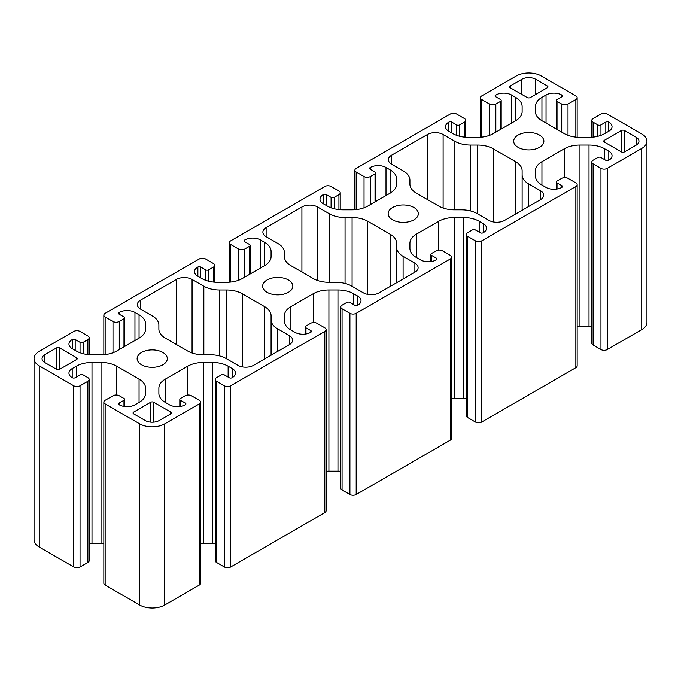 <?xml version="1.0" encoding="UTF-8"?>
<svg xmlns="http://www.w3.org/2000/svg" width="681" height="681" viewBox="0 0 681 681"><rect width="100%" height="100%" fill="white"/><g stroke="black" fill="none" stroke-linecap="round" stroke-linejoin="round"><path stroke-width="1.02" d="M539.454 135.051A15.093 8.708 0 0 0 523.008 133.161A15.093 8.708 0 0 0 513.695 141.205A15.093 8.708 0 0 0 518.113 147.368A15.093 8.708 0 0 0 534.559 149.258A15.093 8.708 0 0 0 543.872 141.205A15.093 8.708 0 0 0 539.454 135.051M413.929 207.518A15.093 8.708 0 0 0 397.483 205.628A15.093 8.708 0 0 0 388.17 213.681A15.093 8.708 0 0 0 392.588 219.835A15.093 8.708 0 0 0 409.034 221.725A15.093 8.708 0 0 0 418.347 213.681A15.093 8.708 0 0 0 413.929 207.518M288.412 279.985A15.093 8.708 0 0 0 271.966 278.095A15.093 8.708 0 0 0 262.653 286.148A15.093 8.708 0 0 0 267.071 292.311A15.093 8.708 0 0 0 283.517 294.192A15.093 8.708 0 0 0 292.83 286.148A15.093 8.708 0 0 0 288.412 279.985M162.887 352.46A15.093 8.708 0 0 0 146.441 350.57A15.093 8.708 0 0 0 137.128 358.615A15.093 8.708 0 0 0 141.546 364.778A15.093 8.708 0 0 0 157.992 366.667A15.093 8.708 0 0 0 167.305 358.615A15.093 8.708 0 0 0 162.887 352.46M593.108 160.231A4.435 2.562 0 0 0 591.815 162.044A4.435 2.562 0 0 0 593.108 163.857L600.957 168.386A4.435 2.562 0 0 0 607.231 168.386L641.749 148.458A17.749 10.249 0 0 0 646.95 141.205A17.749 10.249 0 0 0 641.749 133.961L607.231 114.033A4.435 2.562 0 0 0 600.957 114.033L593.108 118.562A4.435 2.562 0 0 0 591.815 120.375A4.435 2.562 0 0 0 593.108 122.188L597.816 124.904A2.222 1.277 0 0 0 600.957 124.904L605.818 122.095A2 1.149 180 0 1 608.644 122.095L608.805 122.188A11.092 6.401 180 0 1 612.049 126.717A11.092 6.401 180 0 1 608.805 131.246L604.694 133.612A22.192 12.811 180 0 1 589.005 137.366L579.957 137.366A22.192 12.811 180 0 1 564.268 133.612L541.94 120.724A22.192 12.811 180 0 1 535.436 111.667L535.436 106.44A22.192 12.811 180 0 1 541.94 97.383L546.043 95.008A11.092 6.401 180 0 1 561.731 95.008L561.885 95.102A2 1.149 180 0 1 562.472 95.919A2 1.149 180 0 1 561.885 96.728L557.024 99.537A2.222 1.277 0 0 0 556.377 100.447A2.222 1.277 0 0 0 557.024 101.35L561.731 104.065A4.435 2.562 0 0 0 568.005 104.065L575.854 99.537A4.435 2.562 0 0 0 577.156 97.723A4.435 2.562 0 0 0 575.854 95.919L541.335 75.991A17.749 10.249 0 0 0 516.232 75.991L481.714 95.919A4.435 2.562 0 0 0 480.411 97.723A4.435 2.562 0 0 0 481.714 99.537L489.554 104.065A4.435 2.562 0 0 0 495.836 104.065L500.544 101.35A2.222 1.277 0 0 0 501.19 100.447A2.222 1.277 0 0 0 500.544 99.537L495.674 96.728A2 1.149 180 0 1 495.087 95.919A2 1.149 180 0 1 495.674 95.102L495.836 95.008A11.092 6.401 180 0 1 511.525 95.008L515.628 97.383A22.192 12.811 180 0 1 522.123 106.44L522.123 111.667A22.192 12.811 180 0 1 515.628 120.724L493.299 133.612A22.192 12.811 180 0 1 477.611 137.366L468.554 137.366A22.192 12.811 180 0 1 452.865 133.612L448.762 131.246A11.092 6.401 180 0 1 445.51 126.717A11.092 6.401 180 0 1 448.762 122.188L448.915 122.095A2 1.149 180 0 1 451.741 122.095L456.61 124.904A2.222 1.277 0 0 0 459.743 124.904L464.451 122.188A4.435 2.562 0 0 0 465.753 120.375A4.435 2.562 0 0 0 464.451 118.562L456.61 114.033A4.435 2.562 0 0 0 450.328 114.033L356.189 168.386A4.435 2.562 0 0 0 354.886 170.199A4.435 2.562 0 0 0 356.189 172.012L364.037 176.541A4.435 2.562 0 0 0 370.311 176.541L375.018 173.817A2.222 1.277 0 0 0 375.665 172.914A2.222 1.277 0 0 0 375.018 172.012L370.158 169.203A2 1.149 180 0 1 369.57 168.386A2 1.149 180 0 1 370.158 167.569L370.311 167.475A11.092 6.401 180 0 1 385.999 167.475L390.102 169.85A22.192 12.811 180 0 1 396.606 178.907L396.606 184.134A22.192 12.811 180 0 1 390.102 193.191L367.774 206.079A22.192 12.811 180 0 1 352.086 209.833L343.037 209.833A22.192 12.811 180 0 1 327.348 206.079L323.237 203.713A11.092 6.401 180 0 1 319.993 199.184A11.092 6.401 180 0 1 323.237 194.655L323.398 194.562A2 1.149 180 0 1 326.225 194.562L331.085 197.371A2.222 1.277 0 0 0 334.226 197.371L338.934 194.655A4.435 2.562 0 0 0 340.228 192.842A4.435 2.562 0 0 0 338.934 191.029L331.085 186.5A4.435 2.562 0 0 0 324.811 186.5L230.672 240.853A4.435 2.562 0 0 0 229.369 242.666A4.435 2.562 0 0 0 230.672 244.479L238.512 249.008A4.435 2.562 0 0 0 244.794 249.008L249.501 246.292A2.222 1.277 0 0 0 250.148 245.381A2.222 1.277 0 0 0 249.501 244.479L244.632 241.67A2 1.149 180 0 1 244.045 240.853A2 1.149 180 0 1 244.632 240.035L244.794 239.95A11.092 6.401 180 0 1 260.482 239.95L264.586 242.317A22.192 12.811 180 0 1 271.081 251.374L271.081 256.601A22.192 12.811 180 0 1 264.586 265.658L242.257 278.555A22.192 12.811 180 0 1 226.569 282.3L217.511 282.3A22.192 12.811 180 0 1 201.823 278.555L197.72 276.18A11.092 6.401 180 0 1 194.468 271.651A11.092 6.401 180 0 1 197.72 267.122L197.873 267.037A2 1.149 180 0 1 200.699 267.037L205.568 269.838A2.222 1.277 0 0 0 208.701 269.838L213.408 267.122A4.435 2.562 0 0 0 214.711 265.309A4.435 2.562 0 0 0 213.408 263.504L205.568 258.967A4.435 2.562 0 0 0 199.286 258.967L105.146 313.32A4.435 2.562 0 0 0 103.844 315.133A4.435 2.562 0 0 0 105.146 316.946L112.995 321.475A4.435 2.562 0 0 0 119.269 321.475L123.976 318.759A2.222 1.277 0 0 0 124.623 317.848A2.222 1.277 0 0 0 123.976 316.946L119.115 314.137A2 1.149 180 0 1 118.528 313.32A2 1.149 180 0 1 119.115 312.511L119.269 312.417A11.092 6.401 180 0 1 134.957 312.417L139.06 314.784A22.192 12.811 180 0 1 145.564 323.841L145.564 329.068A22.192 12.811 180 0 1 139.06 338.134L116.732 351.021A22.192 12.811 180 0 1 101.043 354.775L91.995 354.775A22.192 12.811 180 0 1 76.306 351.021L72.195 348.655A11.092 6.401 180 0 1 68.951 344.126A11.092 6.401 180 0 1 72.195 339.589L72.356 339.504A2 1.149 180 0 1 75.182 339.504L80.043 342.313A2.222 1.277 0 0 0 83.184 342.313L87.892 339.589A4.435 2.562 0 0 0 89.185 337.785A4.435 2.562 0 0 0 87.892 335.971L80.043 331.443A4.435 2.562 0 0 0 73.769 331.443L39.251 351.37A17.749 10.249 0 0 0 34.05 358.615A17.749 10.249 0 0 0 39.251 365.859L73.769 385.795A4.435 2.562 0 0 0 80.043 385.795L87.892 381.266A4.435 2.562 0 0 0 89.185 379.453A4.435 2.562 0 0 0 87.892 377.64L83.184 374.925A2.222 1.277 0 0 0 80.043 374.925L75.182 377.734A2 1.149 180 0 1 72.356 377.734L72.195 377.64A11.092 6.401 180 0 1 68.951 373.111A11.092 6.401 180 0 1 72.195 368.583L76.306 366.208A22.192 12.811 180 0 1 91.995 362.462L101.043 362.462A22.192 12.811 180 0 1 116.732 366.208L139.06 379.104A22.192 12.811 180 0 1 145.564 388.161L145.564 393.388A22.192 12.811 180 0 1 139.06 402.445L134.957 404.812A11.092 6.401 180 0 1 119.269 404.812L119.115 404.727A2 1.149 180 0 1 118.528 403.91A2 1.149 180 0 1 119.115 403.092L123.976 400.283A2.222 1.277 0 0 0 124.623 399.381A2.222 1.277 0 0 0 123.976 398.47L119.269 395.755A4.435 2.562 0 0 0 112.995 395.755L105.146 400.283A4.435 2.562 0 0 0 103.844 402.096A4.435 2.562 0 0 0 105.146 403.91L139.665 423.837A17.749 10.249 0 0 0 164.768 423.837L199.286 403.91A4.435 2.562 0 0 0 200.589 402.096A4.435 2.562 0 0 0 199.286 400.283L191.446 395.755A4.435 2.562 0 0 0 185.164 395.755L180.456 398.47A2.222 1.277 0 0 0 179.81 399.381A2.222 1.277 0 0 0 180.456 400.283L185.326 403.092A2 1.149 180 0 1 185.913 403.91A2 1.149 180 0 1 185.326 404.727L185.164 404.812A11.092 6.401 180 0 1 169.475 404.812L165.372 402.445A22.192 12.811 180 0 1 158.877 393.388L158.877 388.161A22.192 12.811 180 0 1 165.372 379.104L187.701 366.208A22.192 12.811 180 0 1 203.389 362.462L212.446 362.462A22.192 12.811 180 0 1 228.135 366.208L232.238 368.583A11.092 6.401 180 0 1 235.49 373.111A11.092 6.401 180 0 1 232.238 377.64L232.085 377.734A2 1.149 180 0 1 229.259 377.734L224.389 374.925A2.222 1.277 0 0 0 221.257 374.925L216.549 377.64A4.435 2.562 0 0 0 215.247 379.453A4.435 2.562 0 0 0 216.549 381.266L224.389 385.795A4.435 2.562 0 0 0 230.672 385.795L324.811 331.443A4.435 2.562 0 0 0 326.114 329.63A4.435 2.562 0 0 0 324.811 327.816L316.963 323.288A4.435 2.562 0 0 0 310.689 323.288L305.982 326.003A2.222 1.277 0 0 0 305.335 326.914A2.222 1.277 0 0 0 305.982 327.816L310.842 330.625A2 1.149 180 0 1 311.43 331.443A2 1.149 180 0 1 310.842 332.251L310.689 332.345A11.092 6.401 180 0 1 295.001 332.345L290.898 329.979A22.192 12.811 180 0 1 284.394 320.921L284.394 315.695A22.192 12.811 180 0 1 290.898 306.637L313.226 293.741A22.192 12.811 180 0 1 328.914 289.987L337.963 289.987A22.192 12.811 180 0 1 353.652 293.741L357.763 296.107A11.092 6.401 180 0 1 361.007 300.644A11.092 6.401 180 0 1 357.763 305.173L357.602 305.258A2 1.149 180 0 1 354.775 305.258L349.915 302.449A2.222 1.277 0 0 0 346.774 302.449L342.066 305.173A4.435 2.562 0 0 0 340.772 306.978A4.435 2.562 0 0 0 342.066 308.791L349.915 313.32A4.435 2.562 0 0 0 356.189 313.32L450.328 258.967A4.435 2.562 0 0 0 451.631 257.163A4.435 2.562 0 0 0 450.328 255.349L442.488 250.821A4.435 2.562 0 0 0 436.206 250.821L431.499 253.536A2.222 1.277 0 0 0 430.852 254.439A2.222 1.277 0 0 0 431.499 255.349L436.368 258.159A2 1.149 180 0 1 436.955 258.967A2 1.149 180 0 1 436.368 259.784L436.206 259.878A11.092 6.401 180 0 1 420.517 259.878L416.414 257.512A22.192 12.811 180 0 1 409.919 248.446L409.919 243.219A22.192 12.811 180 0 1 416.414 234.162L438.743 221.274A22.192 12.811 180 0 1 454.431 217.52L463.489 217.52A22.192 12.811 180 0 1 479.177 221.274L483.28 223.64A11.092 6.401 180 0 1 486.532 228.169A11.092 6.401 180 0 1 483.28 232.698L483.127 232.791A2 1.149 180 0 1 480.301 232.791L475.432 229.982A2.222 1.277 0 0 0 472.299 229.982L467.592 232.698A4.435 2.562 0 0 0 466.289 234.511A4.435 2.562 0 0 0 467.592 236.324L475.432 240.853A4.435 2.562 0 0 0 481.714 240.853L575.854 186.5A4.435 2.562 0 0 0 577.156 184.687A4.435 2.562 0 0 0 575.854 182.883L568.005 178.345A4.435 2.562 0 0 0 561.731 178.345L557.024 181.069A2.222 1.277 0 0 0 556.377 181.972A2.222 1.277 0 0 0 557.024 182.883L561.885 185.683A2 1.149 180 0 1 562.472 186.5A2 1.149 180 0 1 561.885 187.318L561.731 187.411A11.092 6.401 180 0 1 546.043 187.411L541.94 185.036A22.192 12.811 180 0 1 535.436 175.979L535.436 170.752A22.192 12.811 180 0 1 541.94 161.695L564.268 148.807A22.192 12.811 180 0 1 579.957 145.053L589.005 145.053A22.192 12.811 180 0 1 604.694 148.807L608.805 151.173A11.092 6.401 180 0 1 612.049 155.702A11.092 6.401 180 0 1 608.805 160.231L608.644 160.324A2 1.149 180 0 1 605.818 160.324L600.957 157.515A2.222 1.277 0 0 0 597.816 157.515L593.108 160.231M477.16 213.596L488.932 220.389A11.092 6.401 0 0 0 504.621 220.389L540.391 199.729A11.092 6.401 0 0 0 543.642 195.2A11.092 6.401 0 0 0 540.391 190.671L528.626 183.879A22.192 12.811 180 0 1 522.123 174.821L522.123 170.761A22.192 12.811 0 0 0 515.628 161.703L493.299 148.807A22.192 12.811 0 0 0 477.611 145.062L470.571 145.062A22.192 12.811 180 0 1 454.882 141.308L443.11 134.515A11.092 6.401 0 0 0 427.421 134.515L391.652 155.166A11.092 6.401 0 0 0 388.4 159.694A11.092 6.401 0 0 0 391.652 164.223L403.416 171.016A22.192 12.811 180 0 1 409.919 180.073L409.919 184.142A22.192 12.811 0 0 0 416.414 193.2L438.743 206.088A22.192 12.811 0 0 0 454.431 209.842L461.471 209.842A22.192 12.811 180 0 1 477.16 213.596M226.118 358.529L237.89 365.322A11.092 6.401 0 0 0 253.579 365.322L289.348 344.671A11.092 6.401 0 0 0 292.6 340.142A11.092 6.401 0 0 0 289.348 335.614L277.584 328.821A22.192 12.811 180 0 1 271.081 319.755L271.081 315.695A22.192 12.811 0 0 0 264.586 306.637L242.257 293.749A22.192 12.811 0 0 0 226.569 289.995L219.529 289.995A22.192 12.811 180 0 1 203.84 286.241L192.068 279.448A11.092 6.401 0 0 0 176.379 279.448L140.609 300.1A11.092 6.401 0 0 0 137.358 304.628A11.092 6.401 0 0 0 140.609 309.157L152.374 315.958A22.192 12.811 180 0 1 158.877 325.016L158.877 329.076A22.192 12.811 0 0 0 165.372 338.134L187.701 351.03A22.192 12.811 0 0 0 203.389 354.775L210.429 354.775A22.192 12.811 180 0 1 226.118 358.529M351.643 286.063L363.407 292.856A11.092 6.401 0 0 0 379.096 292.856L414.874 272.204A11.092 6.401 0 0 0 418.117 267.676A11.092 6.401 0 0 0 414.874 263.147L403.101 256.345A22.192 12.811 180 0 1 396.606 247.288L396.606 243.228A22.192 12.811 0 0 0 390.102 234.17L367.774 221.282A22.192 12.811 0 0 0 352.086 217.528L345.054 217.528A22.192 12.811 180 0 1 329.357 213.774L317.593 206.981A11.092 6.401 0 0 0 301.904 206.981L266.126 227.633A11.092 6.401 0 0 0 262.883 232.161A11.092 6.401 0 0 0 266.126 236.69L277.899 243.483A22.192 12.811 180 0 1 284.394 252.549L284.394 256.609A22.192 12.811 0 0 0 290.898 265.667L313.226 278.555A22.192 12.811 0 0 0 328.914 282.309L335.946 282.309A22.192 12.811 180 0 1 351.643 286.063M44.895 362.598L56.506 369.306A2.222 1.277 0 0 0 59.647 369.306L76.595 359.525A2.222 1.277 0 0 0 77.242 358.615A2.222 1.277 0 0 0 76.595 357.712L59.647 347.923A2.222 1.277 0 0 0 56.506 347.923L44.895 354.631A9.764 5.635 0 0 0 42.035 358.615A9.764 5.635 0 0 0 44.895 362.598L44.895 354.631M159.124 420.577L170.735 413.878A2.222 1.277 0 0 0 171.382 412.967A2.222 1.277 0 0 0 170.735 412.065L153.787 402.275A2.222 1.277 0 0 0 150.646 402.275L133.706 412.065A2.222 1.277 0 0 0 133.05 412.967A2.222 1.277 0 0 0 133.706 413.878L145.317 420.577A9.764 5.635 0 0 0 159.124 420.577M636.105 137.221L624.494 130.522A2.222 1.277 0 0 0 621.353 130.522L604.405 140.303A2.222 1.277 0 0 0 603.758 141.205A2.222 1.277 0 0 0 604.405 142.116L621.353 151.897A2.222 1.277 0 0 0 624.494 151.897L636.105 145.198A9.764 5.635 0 0 0 638.965 141.205A9.764 5.635 0 0 0 636.105 137.221L636.105 145.198M521.876 79.251L510.265 85.951A2.222 1.277 0 0 0 509.618 86.862A2.222 1.277 0 0 0 510.265 87.764L527.213 97.545A2.222 1.277 0 0 0 530.354 97.545L547.294 87.764A2.222 1.277 0 0 0 547.95 86.862A2.222 1.277 0 0 0 547.294 85.951L535.683 79.251A9.764 5.635 0 0 0 521.876 79.251L521.876 94.463M591.815 162.044L591.815 343.215A4.435 2.562 0 0 0 593.108 345.029L600.957 349.557A4.435 2.562 0 0 0 607.231 349.557L641.749 329.63A17.749 10.249 0 0 0 646.95 322.385L646.95 141.205M577.156 326.327A22.192 12.811 180 0 1 579.957 326.225L589.005 326.225A22.192 12.811 180 0 1 591.815 326.327M466.289 234.511L466.289 415.691A4.435 2.562 0 0 0 467.592 417.496L475.432 422.033A4.435 2.562 0 0 0 481.714 422.033L575.854 367.68A4.435 2.562 0 0 0 577.156 365.867L577.156 184.687M451.631 398.802A22.192 12.811 180 0 1 454.431 398.7L463.489 398.7A22.192 12.811 180 0 1 466.289 398.802M340.772 306.978L340.772 488.158A4.435 2.562 0 0 0 342.066 489.971L349.915 494.5A4.435 2.562 0 0 0 356.189 494.5L450.328 440.147A4.435 2.562 0 0 0 451.631 438.334L451.631 257.163M326.114 471.269A22.192 12.811 180 0 1 328.914 471.167L337.963 471.167A22.192 12.811 180 0 1 340.772 471.269M215.247 379.453L215.247 560.625A4.435 2.562 0 0 0 216.549 562.438L224.389 566.967A4.435 2.562 0 0 0 230.672 566.967L324.811 512.614A4.435 2.562 0 0 0 326.114 510.801L326.114 329.63M200.589 543.736A22.192 12.811 180 0 1 203.389 543.634L212.446 543.634A22.192 12.811 180 0 1 215.247 543.736M103.844 402.096L103.844 583.277A4.435 2.562 0 0 0 105.146 585.081L139.665 605.009A17.749 10.249 0 0 0 164.768 605.009L199.286 585.081A4.435 2.562 0 0 0 200.589 583.277L200.589 402.096M89.185 543.736A22.192 12.811 180 0 1 91.995 543.634L101.043 543.634A22.192 12.811 180 0 1 103.844 543.736M34.05 358.615L34.05 539.795A17.749 10.249 0 0 0 39.251 547.039L73.769 566.967A4.435 2.562 0 0 0 80.043 566.967L87.892 562.438A4.435 2.562 0 0 0 89.185 560.625L89.185 379.453M396.606 178.907L396.606 184.134M145.564 323.841L145.564 329.068M522.123 174.821L522.123 210.276M409.919 180.073L409.919 184.142M271.081 319.755L271.081 355.218M158.877 325.016L158.877 329.076M396.606 247.288L396.606 282.751M284.394 252.549L284.394 256.609M593.108 163.857L593.108 345.029M600.957 168.386L600.957 349.557M607.231 168.386L607.231 349.557M641.749 148.458L641.749 329.63M593.108 122.188L593.108 137.145M597.816 124.904L597.816 136.311M600.957 124.904L600.957 135.349M605.818 122.095L605.818 132.965M608.644 122.095L608.644 131.339M608.805 122.188L608.805 131.246M541.94 97.383L541.94 120.724M546.043 95.008L546.043 123.091M561.731 95.008L561.731 96.821M561.885 95.102L561.885 96.728M557.024 101.35L557.024 129.433M561.731 104.065L561.731 132.148M568.005 104.065L568.005 135.349M575.854 99.537L575.854 137.145M481.714 99.537L481.714 137.145M489.554 104.065L489.554 135.349M495.836 104.065L495.836 132.148M500.544 101.35L500.544 129.433M495.674 95.102L495.674 96.728M495.836 95.008L495.836 96.821M511.525 95.008L511.525 123.091M515.628 97.383L515.628 120.724M448.762 122.188L448.762 131.246M448.915 122.095L448.915 131.339M451.741 122.095L451.741 132.965M456.61 124.904L456.61 135.349M459.743 124.904L459.743 136.311M464.451 122.188L464.451 137.145M356.189 172.012L356.189 209.612M364.037 176.541L364.037 207.816M370.311 176.541L370.311 204.623M375.018 173.817L375.018 201.899M370.158 167.569L370.158 169.203M370.311 167.475L370.311 169.288M385.999 167.475L385.999 195.558M390.102 169.85L390.102 193.191M323.237 194.655L323.237 203.713M323.398 194.562L323.398 203.806M326.225 194.562L326.225 205.432M331.085 197.371L331.085 207.816M334.226 197.371L334.226 208.778M338.934 194.655L338.934 209.612M230.672 244.479L230.672 282.079M238.512 249.008L238.512 280.291M244.794 249.008L244.794 277.09M249.501 246.292L249.501 274.375M244.632 240.035L244.632 241.67M244.794 239.95L244.794 241.764M260.482 239.95L260.482 268.033M264.586 242.317L264.586 265.658M197.72 267.122L197.72 276.18M197.873 267.037L197.873 276.273M200.699 267.037L200.699 277.908M205.568 269.838L205.568 280.291M208.701 269.838L208.701 281.253M213.408 267.122L213.408 282.079M105.146 316.946L105.146 354.554M112.995 321.475L112.995 352.758M119.269 321.475L119.269 349.557M123.976 318.759L123.976 346.842M119.115 312.511L119.115 314.137M119.269 312.417L119.269 314.23M134.957 312.417L134.957 340.5M139.06 314.784L139.06 338.134M72.195 339.589L72.195 348.655M72.356 339.504L72.356 348.74M75.182 339.504L75.182 350.375M80.043 342.313L80.043 352.758M83.184 342.313L83.184 353.72M87.892 339.589L87.892 354.554M39.251 365.859L39.251 547.039M73.769 385.795L73.769 566.967M80.043 385.795L80.043 566.967M87.892 381.266L87.892 562.438M72.195 368.583L72.195 377.64M76.306 366.208L76.306 377.078M91.995 362.462L91.995 543.634M101.043 362.462L101.043 543.634M116.732 366.208L116.732 395.031M139.06 379.104L139.06 402.445M119.115 403.092L119.115 404.727M123.976 400.283L123.976 406.429M105.146 403.91L105.146 585.081M139.665 423.837L139.665 605.009M164.768 423.837L164.768 605.009M199.286 403.91L199.286 585.081M180.456 400.283L180.456 406.429M185.326 403.092L185.326 404.727M165.372 379.104L165.372 402.445M187.701 366.208L187.701 395.031M203.389 362.462L203.389 543.634M212.446 362.462L212.446 543.634M228.135 366.208L228.135 377.078M232.238 368.583L232.238 377.64M216.549 381.266L216.549 562.438M224.389 385.795L224.389 566.967M230.672 385.795L230.672 566.967M324.811 331.443L324.811 512.614M305.982 327.816L305.982 333.962M310.842 330.625L310.842 332.251M290.898 306.637L290.898 329.979M313.226 293.741L313.226 322.564M328.914 289.987L328.914 471.167M337.963 289.987L337.963 471.167M353.652 293.741L353.652 304.611M357.763 296.107L357.763 305.173M342.066 308.791L342.066 489.971M349.915 313.32L349.915 494.5M356.189 313.32L356.189 494.5M450.328 258.967L450.328 440.147M431.499 255.349L431.499 261.495M436.368 258.159L436.368 259.784M416.414 234.162L416.414 257.512M438.743 221.274L438.743 250.089M454.431 217.52L454.431 398.7M463.489 217.52L463.489 398.7M479.177 221.274L479.177 232.144M483.28 223.64L483.28 232.698M467.592 236.324L467.592 417.496M475.432 240.853L475.432 422.033M481.714 240.853L481.714 422.033M575.854 186.5L575.854 367.68M557.024 182.883L557.024 189.02M561.885 185.683L561.885 187.318M541.94 161.695L541.94 185.036M564.268 148.807L564.268 177.622M579.957 145.053L579.957 326.225M589.005 145.053L589.005 326.225M604.694 148.807L604.694 159.677M608.805 151.173L608.805 160.231M540.391 190.671L540.391 199.729M528.626 183.879L528.626 206.53M515.628 161.703L515.628 214.03M493.299 148.807L493.299 221.938M477.611 145.062L477.611 213.851M470.571 145.062L470.571 210.965M454.882 141.308L454.882 209.842M443.11 134.515L443.11 208.046M427.421 134.515L427.421 199.55M391.652 155.166L391.652 164.223M289.348 335.614L289.348 344.671M277.584 328.821L277.584 351.464M264.586 306.637L264.586 358.972M242.257 293.749L242.257 366.88M226.569 289.995L226.569 358.785M219.529 289.995L219.529 355.908M203.84 286.241L203.84 354.775M192.068 279.448L192.068 352.988M176.379 279.448L176.379 344.492M140.609 300.1L140.609 309.157M414.874 263.147L414.874 272.204M403.101 256.345L403.101 278.997M390.102 234.17L390.102 286.497M367.774 221.282L367.774 294.413M352.086 217.528L352.086 286.318M345.054 217.528L345.054 283.432M329.357 213.774L329.357 282.309M317.593 206.981L317.593 280.512M301.904 206.981L301.904 272.017M266.126 227.633L266.126 236.69M76.595 357.712L76.595 359.525M59.647 347.923L59.647 369.306M56.506 347.923L56.506 369.306M170.735 412.065L170.735 413.878M153.787 402.275L153.787 422.152M150.646 402.275L150.646 422.152M133.706 412.065L133.706 413.878M624.494 130.522L624.494 151.897M621.353 130.522L621.353 151.897M604.405 140.303L604.405 142.116M535.683 79.251L535.683 94.463M510.265 85.951L510.265 87.764M547.294 85.951L547.294 87.764M591.815 120.375L591.815 137.264M556.377 100.447L556.377 129.058M577.156 97.723L577.156 137.264M480.411 97.723L480.411 137.264M501.19 100.447L501.19 129.058M465.753 120.375L465.753 137.264M354.886 170.199L354.886 209.731M375.665 172.914L375.665 201.525M340.228 192.842L340.228 209.731M229.369 242.666L229.369 282.198M250.148 245.381L250.148 273.992M214.711 265.309L214.711 282.198M103.844 315.133L103.844 354.673M124.623 317.848L124.623 346.467M89.185 337.785L89.185 354.673M124.623 399.381L124.623 406.531M179.81 399.381L179.81 406.531M305.335 326.914L305.335 334.056M430.852 254.439L430.852 261.589M556.377 181.972L556.377 189.122"/></g></svg>
